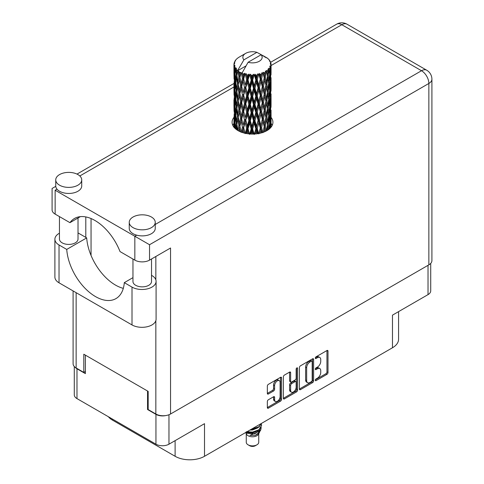 <?xml version="1.0" encoding="UTF-8"?>
<svg xmlns="http://www.w3.org/2000/svg" width="484" height="484" viewBox="0 0 484 484"><rect width="100%" height="100%" fill="white"/><g stroke="black" fill="none" stroke-linecap="round" stroke-linejoin="round"><path stroke-width="0.73" d="M279.316 380.636L278.264 380.031A3.902 2.251 120 0 0 276.316 380.224A3.902 2.251 120 0 0 273.557 384.998L274.609 385.603A3.902 2.251 120 0 1 277.362 380.829A3.902 2.251 120 0 1 279.316 380.636A3.902 2.251 120 0 1 280.121 382.421L280.121 396.523A3.902 2.251 120 0 1 278.421 400.45A3.902 2.251 120 0 1 275.414 401.49A3.902 2.251 120 0 1 274.609 399.705L274.609 397.358A1.458 0.841 120 0 0 274.307 396.692A1.458 0.841 120 0 0 273.575 396.759L268.372 399.766A1.458 0.841 120 0 0 267.343 401.551L267.343 407.564A1.458 0.841 120 0 0 267.64 408.23A1.458 0.841 120 0 0 268.372 408.157L280.532 401.133A1.458 0.841 120 0 0 281.567 399.348L281.567 377.925A1.458 0.841 120 0 0 281.264 377.26A1.458 0.841 120 0 0 280.532 377.332L268.372 384.356A1.458 0.841 120 0 0 267.343 386.141L267.343 393.401A1.458 0.841 120 0 0 267.64 394.067A1.458 0.841 120 0 0 268.372 393.994L273.575 390.987A1.458 0.841 120 0 0 274.609 389.203L274.609 385.603M296.873 367.901L297.593 368.318A1.022 0.587 120 0 0 297.382 367.852A1.022 0.587 120 0 0 296.873 367.901A1.022 0.587 120 0 0 296.147 369.147L296.147 378.198A1.458 0.841 120 0 1 295.119 379.982L291.664 381.973A1.458 0.841 120 0 1 290.938 382.045A1.458 0.841 120 0 1 290.636 381.38L290.636 372.692A1.458 0.841 120 0 0 290.333 372.021A1.458 0.841 120 0 0 289.601 372.093L290.636 372.692M299.396 367.634L299.396 389.057A1.458 0.841 120 0 0 299.699 389.723A1.458 0.841 120 0 0 300.425 389.65L312.591 382.626A1.458 0.841 120 0 0 313.62 380.841L313.62 359.418A1.458 0.841 120 0 0 313.317 358.753A1.458 0.841 120 0 0 312.591 358.825L300.425 365.85A1.458 0.841 120 0 0 299.396 367.634M317.431 378.167L316.016 378.984A1.022 0.587 120 0 0 315.35 379.886A1.022 0.587 120 0 0 315.507 380.702A1.022 0.587 120 0 0 316.016 380.648L326.966 374.326A1.458 0.841 120 0 0 328.001 372.541L328.001 351.118A1.458 0.841 120 0 0 327.698 350.452A1.458 0.841 120 0 0 326.966 350.525L316.016 356.847A1.022 0.587 120 0 0 315.35 357.743A1.022 0.587 120 0 0 315.507 358.565A1.022 0.587 120 0 0 316.016 358.511L317.431 357.694A4.665 2.692 120 0 1 319.767 357.464A4.665 2.692 120 0 1 320.735 359.6L320.735 361.385A4.665 2.692 120 0 1 317.431 367.096L316.016 367.913A1.022 0.587 120 0 0 315.35 368.814A1.022 0.587 120 0 0 315.507 369.631A1.022 0.587 120 0 0 316.016 369.582L317.431 368.766A4.665 2.692 120 0 1 319.767 368.53A4.665 2.692 120 0 1 320.735 370.665L320.735 372.45A4.665 2.692 120 0 1 317.431 378.167M296.559 391.883L284.398 398.907A1.458 0.841 120 0 1 283.672 398.979A1.458 0.841 120 0 1 283.37 398.308L295.512 391.278L296.559 391.883A1.458 0.841 120 0 0 297.593 390.098L297.593 368.318M284.398 398.907L283.37 398.308L283.37 376.885A1.458 0.841 120 0 1 284.398 375.1L289.601 372.093M430.718 263.399L430.718 290.866A9.208 5.318 180 0 1 428.019 294.623L392.476 315.144L392.476 347.766L204.514 456.285A20.788 12.003 180 0 1 175.111 456.285L175.111 440.64M204.514 456.285L204.514 423.669L168.964 444.191A9.208 5.318 180 0 1 155.945 444.191L76.98 398.598A9.208 5.318 180 0 1 74.282 394.841L74.282 366.521M112.524 419.12L112.524 420.148L175.111 456.285M112.524 420.148A20.788 12.003 180 0 1 108.374 416.724M398.568 311.629L398.568 339.278A20.788 12.003 180 0 1 392.476 347.766M148.177 409.149L147.547 409.512L155.945 414.358A9.208 5.318 0 0 0 165.691 415.581M147.547 409.512L147.547 391.018M75.286 367.423A9.208 5.318 0 0 0 76.98 368.772L85.378 373.618L85.378 355.129M319.767 368.53L318.714 367.925A4.665 2.692 120 0 0 316.385 368.155L317.431 368.766M315.374 368.741L316.385 368.155M319.767 357.464L318.714 356.859A4.665 2.692 120 0 0 316.385 357.089L317.431 357.694M315.374 357.67L316.385 357.089M315.374 379.807L325.92 373.721A1.458 0.841 120 0 0 326.948 371.936L326.948 350.537M300.425 389.65L299.396 389.057L311.539 382.021A1.458 0.841 120 0 0 312.573 380.236L312.573 358.838M311.454 381.616A1.022 0.587 120 0 0 312.18 380.37L312.18 361.56A1.022 0.587 120 0 0 311.968 361.094A1.022 0.587 120 0 0 311.454 361.149L309.96 362.008A4.665 2.692 120 0 0 306.662 367.719L306.662 380.575A4.665 2.692 120 0 0 307.63 382.711A4.665 2.692 120 0 0 309.96 382.481L311.454 381.616M311.968 361.094L310.916 360.489A1.022 0.587 120 0 0 310.407 360.538L311.454 361.149M307.63 382.711L306.578 382.106A4.665 2.692 120 0 1 305.616 379.97L305.616 367.114A4.665 2.692 120 0 1 308.913 361.403L310.407 360.538M289.583 372.105L289.583 380.775A1.458 0.841 120 0 0 289.886 381.44L290.938 382.045M296.541 368.179L296.541 389.493L297.593 390.098M290.636 390.394A3.902 2.251 120 0 0 291.441 392.179A3.902 2.251 120 0 0 294.447 391.132A3.902 2.251 120 0 0 296.147 387.212L296.147 382.239A1.458 0.841 120 0 0 295.845 381.574A1.458 0.841 120 0 0 295.119 381.646L291.664 383.643A1.458 0.841 120 0 0 290.636 385.427L290.636 390.394L289.583 389.789A3.902 2.251 120 0 0 290.394 391.574L291.441 392.179M295.845 381.574L294.798 380.969A1.458 0.841 120 0 0 294.066 381.041L295.119 381.646M289.583 389.789L289.583 384.816A1.458 0.841 120 0 1 290.618 383.032L294.066 381.041M295.512 391.278A1.458 0.841 120 0 0 296.541 389.493M275.414 401.49L274.368 400.885A3.902 2.251 120 0 1 273.557 399.1L273.557 396.771M267.343 393.377L272.528 390.382A1.458 0.841 120 0 0 273.557 388.598L273.557 384.998M267.343 407.54L279.486 400.528A1.458 0.841 120 0 0 280.514 398.743L280.514 377.345M132.961 277.647L124.291 282.65L132.005 287.103A14.109 8.143 0 0 0 151.958 287.103A14.109 8.143 0 0 0 156.09 281.343A14.109 8.143 0 0 0 151.958 275.584L151.522 275.336M132.005 287.103L132.005 324.933A14.109 8.143 0 0 0 151.958 324.933A14.109 8.143 0 0 0 156.09 319.174L156.09 281.343M59.55 174.585A12.995 7.502 0 0 0 55.745 179.885A12.995 7.502 0 0 0 63.761 186.818A12.995 7.502 0 0 0 77.924 185.191A12.995 7.502 0 0 0 81.729 179.885A12.995 7.502 0 0 0 73.707 172.957A12.995 7.502 0 0 0 59.55 174.585M55.745 179.885L55.745 185.947A12.995 7.502 0 0 0 56.991 189.153A12.995 7.502 0 0 0 77.924 191.253A12.995 7.502 0 0 0 81.729 185.947L81.729 179.885M133.052 217.02A12.995 7.502 0 0 0 129.246 222.325A12.995 7.502 0 0 0 137.268 229.259A12.995 7.502 0 0 0 151.431 227.631A12.995 7.502 0 0 0 155.237 222.325A12.995 7.502 0 0 0 147.215 215.392A12.995 7.502 0 0 0 133.052 217.02M129.246 222.325L129.246 228.387A12.995 7.502 0 0 0 136.688 235.17A12.995 7.502 0 0 0 151.431 233.693A12.995 7.502 0 0 0 155.237 228.387L155.237 222.325M233.941 117.376A20.419 11.791 0 0 0 232.084 122.295A20.419 11.791 0 0 0 244.686 133.185A20.419 11.791 0 0 0 266.938 130.626A20.419 11.791 0 0 0 272.922 122.295A20.419 11.791 0 0 0 271.064 117.382M271.058 123.432A20.419 11.791 180 0 1 272.232 125.326M151.522 258.982L151.522 281.494A9.281 5.36 180 0 1 148.806 285.288A9.281 5.36 180 0 1 138.69 286.449A9.281 5.36 180 0 1 132.961 281.494L132.961 259.043M78.021 218.006L78.021 239.06A9.281 5.36 180 0 1 75.298 242.847A9.281 5.36 180 0 1 65.183 244.009A9.281 5.36 180 0 1 59.453 239.06L59.453 216.602M155.237 224.461L421.51 70.731A10.394 6.002 -120 0 1 428.86 83.46A10.394 6.002 0 0 0 431.909 79.219L431.909 260.616A10.394 6.002 180 0 1 428.86 264.857L428.86 83.46L149.538 244.729L55.14 190.224C51.171 187.937 51.171 187.937 55.14 190.224L55.14 214.109L69.95 222.664L80.392 216.632M55.14 214.109A10.394 6.002 180 0 1 52.09 209.868L52.09 188.464L55.763 186.346M76.139 292.681L76.139 367.979L83.805 372.408L85.378 371.5M76.139 367.979A10.394 6.002 180 0 1 73.096 363.738L73.096 290.926M428.86 264.857L170.543 413.995A10.394 6.002 180 0 1 155.842 413.995L148.177 409.573L148.177 391.381L83.805 354.221L83.805 372.408M85.801 237.39L85.801 216.929M149.538 244.729L149.538 260.126L170.543 248.002L170.543 413.995M232.768 125.326A20.419 11.791 180 0 1 233.935 123.444M91.052 255.443L91.052 218.544M149.538 260.126A10.394 6.002 180 0 1 134.836 260.126L134.836 236.24L136.688 235.17M69.95 222.664A40.989 23.662 -120 0 1 74.494 218.478A40.989 23.662 -120 0 1 120.026 251.571L134.836 260.126M123.305 288.349A40.837 23.577 60 0 1 86.69 237.904L78.977 233.451A14.109 8.143 180 0 0 78.021 232.949M132.005 324.933L59.024 282.801A14.109 8.143 180 0 1 54.892 277.042L54.892 239.211A14.109 8.143 180 0 1 59.453 233.209M86.69 237.904L66.738 249.423L59.024 244.971A14.109 8.143 180 0 1 54.892 239.211M66.738 249.423A40.837 23.577 -120 0 0 85.589 288.833A40.837 23.577 -120 0 0 115.93 298.616A40.837 23.577 -120 0 0 124.291 282.65M246.265 433.724L246.265 442.279A6.238 3.6 0 0 0 248.092 444.826L249.665 445.734A4.011 2.317 0 0 0 255.334 445.734L256.913 444.826A6.238 3.6 0 0 0 258.74 442.279L258.74 433.724M249.665 445.734L248.092 444.826A6.238 3.6 0 0 0 256.913 444.826M245.636 432.545L246.537 434.239A6.238 3.6 0 0 0 248.092 435.733A6.238 3.6 0 0 0 258.462 434.239L259.835 431.54M258.529 432.254A6.238 3.6 0 0 0 257.506 431.038M245.775 432.46L246.973 433.265L254.693 433.833L260.755 429.925L260.259 430.863L249.919 435.37L255.316 435.316L259.569 432.164M260.803 428.219L260.567 430.161M260.755 429.925L261.215 427.42M246.973 431.77A9.057 5.227 0 0 0 249.036 432.454L252.503 432.478L258.904 430.185L261.554 425.539M247.112 431.692L252.503 432.097L258.904 429.81L261.56 425.351L261.348 424.026M250.851 429.532L252.503 429.447L258.904 427.154L261.505 423.379M251.535 429.133L258.904 426.773L261.408 423.433M239.374 74.53L238.902 71.868A18.561 10.715 0 0 0 239.374 72.152A18.561 10.715 0 0 0 239.864 72.425L239.374 74.53L239.901 76.762L239.374 79.6L240.554 85.819L239.374 90.774L238.291 84.506L240.971 72.975L240.893 72.382L239.864 72.425M238.291 84.506L239.374 79.6M239.374 107.018L238.291 100.757L239.901 93.007L239.374 95.85L240.554 102.063L239.374 107.018L239.901 109.257L239.374 112.1L240.554 118.308L239.374 123.275L238.291 117.001L241.123 104.859L242.43 110.987L241.123 116.039L239.901 109.85M238.291 100.757L239.374 95.85M238.291 117.001L239.374 112.1M238.769 131.019L239.374 128.345L239.985 131.606M233.935 64.517A18.561 10.715 0 0 0 233.935 64.578A18.561 10.715 0 0 0 233.984 65.304L233.947 67.288L233.935 64.517L234.704 63.416L234.002 63.676A18.561 10.715 0 0 1 234.038 63.458L234.843 62.587L234.25 62.624A18.561 10.715 0 0 1 234.546 61.855L235.502 60.875L234.97 61.051A18.561 10.715 0 0 1 235.103 60.839L235.666 60.064A18.561 10.715 0 0 1 236.283 59.363L237.039 58.643A18.561 10.715 0 0 1 237.257 58.461L238.134 57.79A18.561 10.715 0 0 1 239.036 57.197L240.185 56.531M234.135 66.139A18.561 10.715 0 0 0 234.196 66.362L234.486 72.074L234.165 76.75L234.135 66.139L234.8 65.171L233.984 65.304M234.498 67.185A18.561 10.715 0 0 0 234.879 67.941L234.673 69.944L234.498 67.185L235.024 65.987L234.196 66.362M235.387 68.728A18.561 10.715 0 0 0 235.545 68.934L236.162 74.578L235.466 79.328L234.891 72.878L235.871 67.669L234.879 67.941M236.186 69.69A18.561 10.715 0 0 0 236.882 70.368L236.525 72.406L236.446 68.432L235.545 68.934M245.926 65.945L237.85 70.61L237.965 69.956L236.882 70.368M237.965 69.956L243.906 59.834A9.65 5.572 0 0 1 245.672 53.361L239.665 56.834M264.458 56.949L264.409 56.356A18.561 10.715 0 0 0 263.356 55.884L256.895 52.339A9.65 5.572 0 0 0 245.672 53.361M271.028 123.559L271.052 112.294M270.792 127.528L270.979 121.774L271.058 127.207M270.84 121.309L270.979 121.774M265.807 57.324L265.764 57.076A18.561 10.715 0 0 0 265.486 56.918L265.099 56.93M271.028 107.315L271.052 96.056M271.064 110.189L270.979 116.704L271.064 110.189M270.901 119.663L270.616 126.149L270.199 121.466L270.616 114.98L270.901 119.663M269.57 128.762L269.969 124.4L270.344 128.024M269.624 123.124L269.969 124.4M270.272 127.268L270.616 126.149M270.199 121.466L269.267 121.72M270.362 114.091L270.616 114.98M270.78 117.364L270.979 116.704M270.762 112.028L269.891 112.348M270.84 105.058L270.979 105.53M268.602 59.423L268.578 59.217A18.561 10.715 0 0 0 268.378 59.024L267.579 58.322A18.561 10.715 0 0 0 267.555 58.31A18.561 10.715 0 0 0 266.738 57.699L266.466 57.693M265.764 57.076L265.71 57.669M237.717 71.057A18.561 10.715 0 0 0 237.953 71.233L238.872 76.762L237.832 81.639L236.906 75.298L237.85 70.61M238.902 71.868L238.981 71.275L237.953 71.233M240.971 72.975A18.561 10.715 0 0 0 241.28 73.114L242.43 78.493L241.123 83.538L239.901 77.355M267.555 58.31L261.094 54.765L248.104 62.261L242.054 73.036L241.28 73.114M271.028 91.071L271.052 79.812M271.064 93.944L270.979 100.448L271.064 93.944M270.901 103.407L270.616 109.91L270.199 105.216L270.616 98.73L270.901 103.407M270.441 112.851L269.969 119.324L269.358 114.587L269.969 108.156L270.441 112.851M269.709 122.258L269.043 128.677L268.251 123.904L269.043 117.503L269.709 122.258M267.319 130.402L267.852 126.79L268.378 129.706M268.578 59.217L269.255 59.962A18.561 10.715 0 0 1 269.794 60.681L269.4 60.706L270.272 61.48A18.561 10.715 0 0 1 270.381 61.692L269.8 61.498L270.713 62.509A18.561 10.715 0 0 1 270.931 63.289L270.278 63.235L271.046 64.13A18.561 10.715 0 0 1 271.058 64.348L270.32 64.063L271.034 65.189L270.979 67.96L270.907 65.975L270.036 65.806L270.659 66.804L270.901 70.912L270.616 77.41L270.199 72.721L270.574 67.022L269.721 66.617L270.187 67.833L269.969 70.585L269.721 68.577L268.693 68.268L269.709 73.514L269.043 79.939L268.251 75.159L268.953 69.539L268.039 69.006L267.852 72.975L267.458 70.918L266.333 70.458L266.666 72.11L266.333 70.458M248.104 62.261A9.65 5.572 0 0 0 259.327 61.238A9.65 5.572 0 0 0 261.094 54.765M242.472 73.592A18.561 10.715 0 0 0 243.646 73.998L243.053 76.176L242.163 72.376M244.952 74.367A18.561 10.715 0 0 0 245.309 74.457L246.628 79.654L245.128 84.906L243.688 78.922L244.952 74.367L244.771 73.241L243.646 73.998M246.671 74.748A18.561 10.715 0 0 0 247.977 74.972L247.324 77.246L246.09 73.568L245.309 74.457M249.405 75.141A18.561 10.715 0 0 0 249.786 75.177L251.19 80.181L249.599 85.656L248.026 79.89L249.405 75.141L249.006 74.058L247.977 74.972M251.238 75.268A18.561 10.715 0 0 0 252.6 75.292L251.916 77.664L251.238 75.268L250.428 74.185L249.786 75.177M254.058 75.256A18.561 10.715 0 0 0 254.439 75.232L255.836 80.029L254.245 85.741L252.648 80.205L254.058 75.256L253.459 74.246L252.6 75.292M255.885 75.111A18.561 10.715 0 0 0 257.216 74.941L256.55 77.41L255.885 75.111L254.893 74.167L254.439 75.232M258.607 74.699A18.561 10.715 0 0 0 258.97 74.621L260.271 79.219L258.789 85.154L257.258 79.848L258.607 74.699L257.857 73.78L257.216 74.941M260.313 74.294A18.561 10.715 0 0 0 261.529 73.937L260.93 76.502L260.313 74.294L259.206 73.501L258.97 74.621M262.776 73.501A18.561 10.715 0 0 0 263.096 73.374L264.222 77.797L262.933 83.938L261.572 78.838L262.776 73.501L261.917 72.703L261.529 73.937M264.258 72.872A18.561 10.715 0 0 0 265.28 72.346L264.778 74.99L264.258 72.872L263.102 72.237L263.096 73.374M266.297 71.747A18.561 10.715 0 0 0 266.551 71.578L267.434 75.855L266.424 82.159L265.311 77.24L266.297 71.747L265.383 71.081L265.28 72.346M267.458 70.918A18.561 10.715 0 0 0 268.227 70.271M269.721 68.577A18.561 10.715 0 0 0 270.187 67.833M270.907 65.975A18.561 10.715 0 0 0 271.034 65.189M267.404 124.793L267.852 126.79M268.838 129.367L269.043 128.677M268.251 123.904L267.241 124.019L267.852 121.72L266.896 116.868L267.852 110.546L268.699 115.337L267.852 121.72M268.632 115.858L269.043 117.503M269.515 120.825L269.969 119.324M269.358 114.587L268.378 114.775L269.043 112.439L268.251 107.654L269.043 101.259L269.709 106.008L269.043 112.439M269.624 106.873L269.969 108.156M270.272 111.024L270.616 109.91M270.199 105.216L269.267 105.47M270.362 97.847L270.616 98.73M270.78 101.114L270.979 100.448M270.762 95.79L269.891 96.104M270.84 88.808L270.979 89.28M270.411 62.17L270.381 61.692M269.757 61.02L269.794 60.681M271.028 74.82L271.058 64.348M271.064 77.694L270.979 84.204L271.064 77.694M270.901 87.156L270.616 93.66L270.199 88.965L270.616 82.492L270.901 87.156M270.441 96.606L269.969 103.074L269.358 98.349L269.969 91.9L270.441 96.606M267.434 124.6L266.424 130.904L265.311 125.991L266.424 119.73L267.434 124.6M264.149 131.975L264.778 128.804L265.401 131.43M265.311 125.991L264.288 125.949L265.498 131.388M262.933 132.677L261.572 127.582L262.933 121.502L264.778 128.804M266.896 116.868L265.867 116.904L266.666 120.849M265.934 117.497L264.778 123.735L263.532 118.725L264.778 112.56L266.424 119.73M267.404 108.543L267.852 110.546M268.251 107.654L267.241 107.769L267.852 105.464L266.896 100.63L267.852 94.295L268.699 99.099L267.852 105.464M268.632 99.619L269.043 101.259M269.521 104.574L269.969 103.074M269.358 98.349L268.378 98.53L269.043 96.189L268.251 91.403L269.043 85.015L269.709 89.752L269.043 96.189M269.624 90.623L269.969 91.9M270.272 94.779L270.616 93.66M270.199 88.965L269.267 89.213M270.362 81.602L270.616 82.492M270.78 84.863L270.979 84.204M270.762 79.539L269.891 79.854M270.84 72.558L270.979 73.03M270.901 63.955L270.931 63.289M270.441 80.356L269.969 86.824L269.358 82.098L269.969 75.649L270.441 80.356M267.434 108.349L266.424 114.66L265.311 109.735L266.424 103.479L267.434 108.349M264.222 126.548L262.993 132.404M260.229 133.203L260.93 130.317L261.62 132.84M261.572 127.582L260.592 127.401L261.977 132.731M260.271 127.97L258.789 133.899L257.258 128.593L258.789 122.724L260.271 127.97L260.592 127.401L260.93 130.317M263.532 118.725L262.516 118.61L264.288 125.949L264.778 123.735M262.322 119.197L260.93 125.247L259.466 120.038L260.93 114.073L262.322 119.197L262.516 118.61L262.933 121.502M265.311 109.735L264.288 109.699L265.867 116.904L266.424 114.66M264.222 110.291L262.933 116.432L261.572 111.332L262.933 105.258L264.778 112.56M266.896 100.63L265.867 100.666L266.666 104.611M265.934 101.259L264.778 107.484L263.532 102.481L264.778 96.31L266.424 103.479M267.404 92.287L267.852 94.295M268.251 91.403L267.241 91.512L267.852 89.219L266.896 84.379L267.852 78.045L268.699 82.849L267.852 89.219M268.632 83.369L269.043 85.015M269.515 88.324L269.969 86.824M269.358 82.098L268.378 82.286L269.043 79.939M269.624 74.373L269.969 75.649M270.272 78.529L270.616 77.41M270.199 72.721L269.267 72.975M270.78 68.619L270.979 67.96M267.434 92.099L266.424 98.409L265.311 93.485L266.424 87.241L267.434 92.099M255.812 133.923L256.55 131.225L257.282 133.753M257.258 128.593L256.387 128.272L257.887 133.663M255.836 128.774L254.245 134.485L252.648 128.95L254.245 123.311L255.836 128.774L256.387 128.272L256.55 131.225M259.466 120.038L258.535 119.784L260.592 127.401L260.93 125.247M258.099 120.322L256.55 126.155L254.971 120.722L256.55 114.98L258.099 120.322L258.535 119.784L258.789 122.724M261.572 111.332L260.592 111.151L262.516 118.61L262.933 116.432M260.271 111.713L258.789 117.654L257.258 112.342L258.789 106.474L260.271 111.713L260.592 111.151L260.93 114.073M263.532 102.481L262.516 102.372L264.288 109.699L264.778 107.484M262.322 102.953L260.93 108.991L259.466 103.794L260.93 97.816L262.322 102.953L262.516 102.372L262.933 105.258M265.311 93.485L264.288 93.448L265.867 100.666L266.424 98.409M264.222 94.041L262.933 100.188L261.572 95.082L262.933 89.014L264.778 96.31M266.896 84.379L265.867 84.416L266.672 88.378M265.934 85.009L264.778 91.234L263.532 86.231L264.778 80.06L266.424 87.241M267.404 76.042L267.852 78.045M268.251 75.159L267.241 75.268L267.852 72.975M269.515 72.08L269.969 70.585M251.172 134.056L251.916 131.479L252.666 134.08M252.648 128.95L251.94 128.52L253.477 134.068M251.19 128.925L249.599 134.401L248.026 128.635L249.599 123.226L251.19 128.925L251.94 128.52L251.916 131.479M254.971 120.722L254.179 120.347L256.387 128.272L256.55 126.155M253.519 120.806L251.916 126.409L250.319 120.746L251.916 115.234L253.519 120.806L254.179 120.347L254.245 123.311M257.258 112.342L256.387 112.022L258.535 119.784L258.789 117.654M255.836 112.524L254.245 118.241L252.648 112.699L254.245 107.061L255.836 112.524L256.387 112.022L256.55 114.98M259.466 103.794L258.535 103.54L260.592 111.151L260.93 108.991M258.099 104.078L256.55 109.904L254.971 104.483L256.55 98.73L258.099 104.078L258.535 103.54L258.789 106.474M261.572 95.082L260.592 94.9L262.516 102.372L262.933 100.188M260.271 95.463L258.789 101.41L257.258 96.092L258.789 90.236L260.271 95.463L260.592 94.9L260.93 97.816M263.532 86.231L262.516 86.122L264.288 93.448L264.778 91.234M262.322 86.709L260.93 92.746L259.466 87.543L260.93 81.566L262.322 86.709L262.516 86.122L262.933 89.014M265.311 77.24L264.288 77.204L265.867 84.416L266.424 82.159M264.222 77.797L264.778 80.06M246.592 133.578L247.324 131.061L248.05 133.796M248.026 128.635L247.53 128.115L249.024 133.911M246.628 128.399L245.128 133.651L243.688 127.667L245.128 122.476L246.628 128.399L247.53 128.115L247.324 131.061M250.319 120.746L249.714 120.262L251.94 128.52L251.916 126.409M248.879 120.613L247.324 125.985L245.805 120.099L247.324 114.817L248.879 120.613L249.714 120.262L249.599 123.226M252.648 112.699L251.94 112.264L254.179 120.347L254.245 118.241M251.19 112.675L249.599 118.157L248.026 112.385L249.599 106.976L251.19 112.675L251.94 112.264L251.916 115.234M254.971 104.483L254.179 104.102L256.387 112.022L256.55 109.904M253.519 104.562L251.916 110.152L250.319 104.502L251.916 98.984L253.519 104.562L254.179 104.102L254.245 107.061M257.258 96.092L256.387 95.772L258.535 103.54L258.789 101.41M255.836 96.274L254.245 101.997L252.648 96.449L254.245 90.823L255.836 96.274L256.387 95.772L256.55 98.73M259.466 87.543L258.535 87.295L260.592 94.9L260.93 92.746M258.099 87.828L256.55 93.654L254.971 88.233L256.55 82.48L258.099 87.828L258.535 87.295L258.789 90.236M261.572 78.838L260.592 78.656L262.516 86.122L262.933 83.938M260.271 79.219L260.592 78.656L260.93 81.566M263.102 72.237L264.288 77.204L264.778 74.99M242.375 132.531L243.053 129.99L243.736 132.937M243.688 127.667L244.819 133.215M242.43 127.238L241.123 132.283L239.901 126.106L241.123 121.109L242.43 127.238L243.428 127.092L243.053 129.99M245.805 120.099L247.53 128.115L247.324 125.985M244.468 119.766L243.053 124.92L241.71 118.822L243.053 113.746L244.468 119.766L245.424 119.542L245.128 122.476M248.026 112.385L247.53 111.865L249.714 120.262L249.599 118.157M246.628 112.149L245.128 117.406L243.688 111.417L245.128 106.226L246.628 112.149L247.53 111.865L247.324 114.817M250.319 104.502L249.714 104.024L251.94 112.264L251.916 110.152M248.879 104.375L247.324 109.735L245.805 103.854L247.324 98.561L248.879 104.375L249.714 104.024L249.599 106.976M252.648 96.449L251.94 96.013L254.179 104.102L254.245 101.997M251.19 96.419L249.599 101.912L248.026 96.135L249.599 90.738L251.19 96.419L251.94 96.013L251.916 98.984M254.971 88.233L254.179 87.858L256.387 95.772L256.55 93.654M253.519 88.312L251.916 93.908L250.319 88.257L251.916 82.734L253.519 88.312L254.179 87.858L254.245 90.823M257.258 79.848L256.387 79.527L258.535 87.295L258.789 85.154M255.836 80.029L256.387 79.527L256.55 82.48M259.206 73.501L260.592 78.656L260.93 76.502M239.901 126.106L239.374 128.345M241.71 118.822L243.053 124.92M240.554 118.308L241.577 118.235L241.123 121.109M243.688 111.417L245.128 117.406M242.43 110.987L243.428 110.836L243.053 113.746M245.805 103.854L247.53 111.865L247.324 109.735M244.468 103.522L243.053 108.67L241.71 102.584L243.053 97.496L244.468 103.522L245.424 103.304L245.128 106.226M248.026 96.135L247.53 95.608L249.714 104.024L249.599 101.912M246.628 95.899L245.128 101.162L243.688 95.16L245.128 89.988L246.628 95.899L247.53 95.608L247.324 98.561M250.319 88.257L249.714 87.773L251.94 96.013L251.916 93.908M248.879 88.124L247.324 93.491L245.805 87.61L247.324 82.31L248.879 88.124L249.714 87.773L249.599 90.738M252.648 80.205L251.94 79.769L254.179 87.858L254.245 85.741M251.19 80.181L251.94 79.769L251.916 82.734M254.893 74.167L256.387 79.527L256.55 77.41M238.872 125.507L237.832 130.384L236.906 124.049L237.832 119.209L238.872 125.507L239.901 125.507L239.374 123.275M236.029 129.258L236.525 126.221L237.027 129.984M236.954 124.4L236.525 126.221M238.297 117.025L237.832 119.209M241.71 102.584L243.428 110.836L241.577 118.235L241.123 116.039M240.554 102.063L241.577 101.991L241.123 104.859M243.688 95.16L245.424 103.304L243.428 110.836L243.053 108.67M242.43 94.737L241.123 99.795L239.901 93.6L241.123 88.62L242.43 94.737L243.428 94.586L243.053 97.496M245.805 87.61L247.53 95.608L245.424 103.304L245.128 101.162M244.468 87.271L243.053 92.42L241.71 86.333L243.053 81.245L244.468 87.271L245.424 87.053L245.128 89.988M248.026 79.89L247.53 79.37L249.714 87.773L247.53 95.608L247.324 93.491M246.628 79.654L247.53 79.37L247.324 82.31M250.428 74.185L251.94 79.769L249.714 87.773L249.599 85.656M253.459 74.246L251.94 79.769L251.916 77.664M238.872 109.257L237.832 114.139L236.906 107.799L237.832 102.959L238.872 109.257L239.901 109.257L241.462 101.404M237.396 116.335L236.525 121.151L235.768 114.744L236.525 109.977L237.396 116.335L238.418 116.408L237.832 114.139M236.162 123.323L235.466 128.072L234.891 121.623L235.466 116.898L236.162 123.323L237.16 123.474L236.525 121.151M234.347 127.691L234.673 123.759L235.03 128.393M234.976 122.676L234.673 123.759M235.75 129.034L235.466 128.072M235.841 115.434L235.466 116.898M236.954 108.15L236.525 109.977M238.297 100.787L237.832 102.959M241.437 101.277L241.123 99.795M239.901 93.6L239.374 90.774M241.71 86.333L243.053 92.42M240.554 85.819L241.577 85.741L241.123 88.62M243.688 78.922L245.128 84.906M242.43 78.493L243.428 78.341L243.053 81.245M246.09 73.568L247.53 79.37L247.324 77.246M238.872 93.007L237.832 97.895L236.906 91.543L237.832 86.721L238.872 93.007L239.901 93.007L241.577 85.741L241.123 83.538M237.396 100.091L236.525 104.895L235.768 98.5L236.525 93.727L237.396 100.091L238.418 100.17L237.832 97.895M236.162 107.073L235.466 111.828L234.891 105.373L235.466 100.648L236.162 107.073L237.16 107.218L236.525 104.895M235.188 113.97L234.673 118.683L234.292 112.191L234.673 107.515L235.188 113.97L236.144 114.188M234.486 120.818L234.165 125.489L234.165 114.315L234.486 120.818L235.387 121.103M233.935 127.201L233.947 121.103L234.068 127.613M234.444 126.391L234.165 125.489M234.365 113.631L234.165 114.315M235.073 120.002L234.673 118.683M234.976 106.426L234.673 107.515M235.956 113.492L235.466 111.828M235.841 99.19L235.466 100.648M236.954 91.9L236.525 93.727M238.297 84.537L237.832 86.721M241.437 85.015L241.577 85.741L243.428 78.341L243.053 76.176M242.175 72.449L243.428 78.341L244.771 73.241M237.396 83.841L236.525 88.651L235.768 82.25L236.525 77.476L237.396 83.841L238.418 83.92L237.832 81.639M236.162 90.823L235.466 95.584L234.891 89.123L235.466 84.41L236.162 90.823L237.16 90.968L236.525 88.651M235.188 97.732L234.673 102.433L234.292 95.953L234.673 91.258L235.188 97.732L236.144 97.95M234.486 104.568L234.165 109.245L234.165 98.07L234.486 104.568L235.387 104.853M234.068 111.362L233.947 104.859L234.068 111.362L234.897 111.713M234.068 116.42L233.972 121.018M234.444 110.146L234.165 109.245M234.365 97.387L234.165 98.07M235.073 103.751L234.673 102.433M234.976 90.175L234.673 91.258M235.956 97.248L235.466 95.584M235.841 82.945L235.466 84.41M236.954 75.649L236.525 77.476M238.872 76.762L239.901 76.762L240.893 72.382M235.188 81.481L234.673 86.188L234.292 79.703L234.673 75.008L235.188 81.481L236.144 81.699M234.486 88.312L234.165 93.001L234.165 81.826L234.486 88.312L235.387 88.602M234.068 95.124L233.947 88.608L234.068 95.124L234.897 95.469M233.947 99.789L233.972 104.774M234.068 100.17L233.947 99.777M234.444 93.902L234.165 93.001M234.365 81.143L234.165 81.826M235.073 87.501L234.673 86.188M234.976 73.925L234.673 75.008M235.956 80.997L235.466 79.328M256.895 52.339L243.906 59.834M236.162 74.578L237.16 74.724L236.525 72.406M234.068 78.874L233.947 72.358L234.068 78.874L234.897 79.225M233.947 83.538L233.972 88.524M234.068 83.92L233.947 83.532M234.444 77.652L234.165 76.75M234.486 72.074L235.387 72.358M235.073 71.257L234.673 69.944M233.947 67.3L233.972 72.273M234.002 63.676L233.99 64.445M234.068 67.681L233.947 67.288M234.25 62.624L234.286 63.192M234.97 61.051L234.94 61.45M249.036 432.454L246.271 431.716M255.316 435.316L257.488 434.1L258.91 432.581M259.357 431.625L259.551 429.671M259.527 430.088L259.472 429.738M249.919 430.07L252.503 429.992L257.579 427.971M258.686 432.145L259.551 429.707M246.483 432.055L247.518 432.587L252.503 433.023L257.579 431.002M249.006 74.058L241.577 101.991M241.577 118.235L238.745 131.007M257.857 73.78L242.079 132.428M261.917 72.703L256.387 95.772L246.053 133.475M263.484 81.379L258.535 103.54L250.409 134.02M263.484 97.623L254.874 134.001M263.484 113.885L259.17 133.433M263.478 130.142L263.024 132.392M428.019 294.623L428.019 265.341M168.964 414.746L168.964 444.191M155.945 444.191L155.945 414.358M76.98 368.772L76.98 398.598M315.296 369.165L316.016 369.582M315.296 358.093L316.016 358.511M326.966 350.525L328.001 351.118M326.948 371.936L328.001 372.541M325.92 373.721L326.966 374.326M315.296 380.236L316.016 380.648M312.591 358.825L313.62 359.418M312.573 380.236L313.62 380.841M311.539 382.021L312.591 382.626M308.913 361.403L309.96 362.008M305.616 367.114L306.662 367.719M305.616 379.97L306.662 380.575M289.583 380.775L290.636 381.38M290.618 383.032L291.664 383.643M289.583 384.816L290.636 385.427M273.575 396.759L274.609 397.358M273.557 399.1L274.609 399.705M273.557 388.598L274.609 389.203M272.528 390.382L273.575 390.987M267.343 393.401L268.372 393.994M280.532 377.332L281.567 377.925M280.514 398.743L281.567 399.348M279.486 400.528L280.532 401.133M267.343 407.564L268.372 408.157M431.909 79.219A10.394 10.394 0 0 0 426.706 70.216A10.394 6.002 120 0 0 421.51 70.731L341.813 24.714L271.064 65.558M233.947 86.987L79.824 175.97M56.991 189.153L55.14 190.224M155.842 413.995L155.842 320.692M155.842 279.831L155.842 256.49M336.61 24.2A10.394 6.002 60 0 1 341.813 24.714A10.394 6.002 120 0 1 347.01 24.2A10.394 10.394 0 0 0 336.61 24.2L270.562 62.333M59.024 244.971L59.024 282.801M233.947 83.472L76.992 174.095M426.706 70.216L347.01 24.2M261.56 425.732L261.56 425.351M271.064 121.787L271.064 114.672M271.064 105.542L271.064 98.421M271.064 89.292L271.064 82.177M271.064 73.042L271.064 65.933"/></g></svg>
